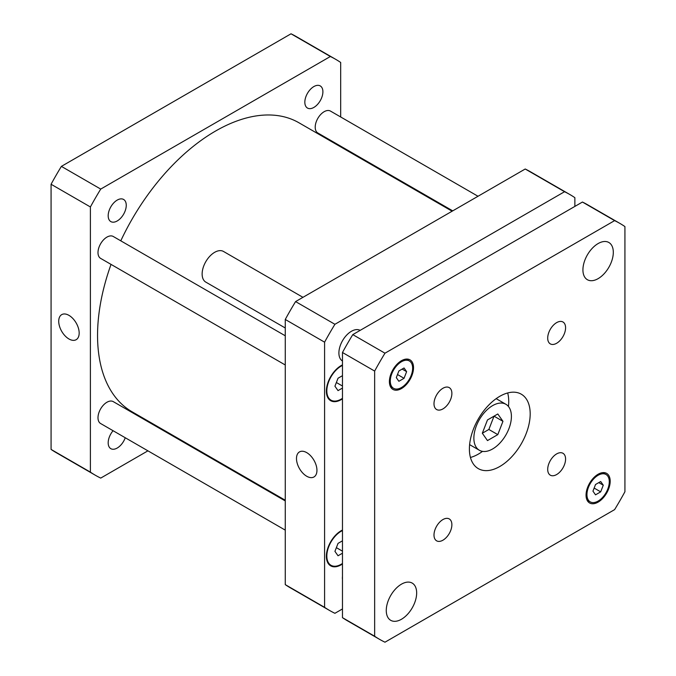 <?xml version="1.0" encoding="UTF-8"?>
<svg xmlns="http://www.w3.org/2000/svg" width="676" height="676" viewBox="0 0 676 676"><rect width="100%" height="100%" fill="white"/><g stroke="black" fill="none" stroke-linecap="round" stroke-linejoin="round"><path stroke-width="1.01" d="M487.48 440.583L482.318 433.24L488.858 429.463L494.021 416.162L502.961 421.317L497.798 434.626L487.48 440.583M497.798 434.626L488.858 429.463M482.318 433.24L487.48 419.94L497.798 413.982L502.961 421.317M473.868 438.116A26.55 15.328 -60 0 1 485.452 411.405A26.55 15.328 -60 0 1 505.91 404.29A26.55 15.328 -60 0 1 505.91 434.947A26.55 15.328 -60 0 1 479.368 450.267A26.55 15.328 -60 0 1 473.868 438.116M470.445 457.466A42.977 24.818 120 0 0 482.503 451.374M508.445 406.453A42.977 24.818 120 0 0 507.684 392.959M469.397 448.957A42.977 24.818 -60 0 1 488.157 405.701A42.977 24.818 -60 0 1 521.28 394.184A42.977 24.818 -60 0 1 521.28 443.819A42.977 24.818 -60 0 1 478.304 468.629A42.977 24.818 -60 0 1 469.397 448.957M547.704 338.101A12.641 7.301 -60 0 1 553.221 325.384A12.641 7.301 -60 0 1 562.964 321.996A12.641 7.301 -60 0 1 562.964 336.589A12.641 7.301 -60 0 1 550.323 343.89A12.641 7.301 -60 0 1 547.704 338.101M434 403.749A12.641 7.301 -60 0 1 439.518 391.024A12.641 7.301 -60 0 1 449.261 387.635A12.641 7.301 -60 0 1 449.261 402.237A12.641 7.301 -60 0 1 436.62 409.529A12.641 7.301 -60 0 1 434 403.749M434 535.037A12.641 7.301 -60 0 1 439.518 522.311A12.641 7.301 -60 0 1 449.261 518.931A12.641 7.301 -60 0 1 449.261 533.525A12.641 7.301 -60 0 1 436.62 540.825A12.641 7.301 -60 0 1 434 535.037M547.704 469.389A12.641 7.301 -60 0 1 553.221 456.672A12.641 7.301 -60 0 1 562.964 453.283A12.641 7.301 -60 0 1 562.964 467.877A12.641 7.301 -60 0 1 550.323 475.177A12.641 7.301 -60 0 1 547.704 469.389M285.264 327.987L205.8 282.112A17.694 10.216 -60 0 1 202.132 274.008A17.694 10.216 -60 0 1 209.856 256.196A17.694 10.216 -60 0 1 223.494 251.455L302.958 297.33M342.47 361.009A17.694 10.216 -60 0 1 338.896 352.965A17.694 10.216 -60 0 1 346.56 335.22A17.694 10.216 -60 0 1 360.164 330.361M582.923 269.876A21.488 12.405 -60 0 1 592.303 248.253A21.488 12.405 -60 0 1 608.856 242.49A21.488 12.405 -60 0 1 608.856 267.307A21.488 12.405 -60 0 1 587.368 279.712A21.488 12.405 -60 0 1 582.923 269.876M386.266 610.487A21.488 12.405 -60 0 1 395.646 588.855A21.488 12.405 -60 0 1 412.208 583.101A21.488 12.405 -60 0 1 412.208 607.918A21.488 12.405 -60 0 1 390.72 620.323A21.488 12.405 -60 0 1 386.266 610.487M595.531 494.832L592.953 491.156L595.531 484.506L600.694 481.523L603.279 485.199L600.694 491.849L595.531 494.832M600.694 491.849L594.153 488.072M603.279 485.199L598.809 482.622M398.882 381.289L396.305 377.622L398.882 370.972L404.045 367.989L406.622 371.656L404.045 378.306L398.882 381.289M404.045 378.306L397.505 374.529M406.622 371.656L402.152 369.079M586.945 494.629A15.801 9.126 120 0 0 590.216 501.862A15.801 9.126 120 0 0 606.017 492.736A15.801 9.126 120 0 0 606.017 474.493A15.801 9.126 120 0 0 593.841 478.726A15.801 9.126 120 0 0 586.945 494.629M586.05 495.145A17.069 9.853 -60 0 1 593.494 477.974A17.069 9.853 -60 0 1 606.651 473.394A17.069 9.853 -60 0 1 606.651 493.108A17.069 9.853 -60 0 1 589.582 502.961A17.069 9.853 -60 0 1 586.05 495.145M390.289 381.087A15.801 9.126 120 0 0 393.567 388.32A15.801 9.126 120 0 0 409.369 379.202A15.801 9.126 120 0 0 409.369 360.959A15.801 9.126 120 0 0 397.192 365.192A15.801 9.126 120 0 0 390.289 381.087M389.401 381.602A17.069 9.853 -60 0 1 396.846 364.432A17.069 9.853 -60 0 1 409.994 359.86A17.069 9.853 -60 0 1 409.994 379.566A17.069 9.853 -60 0 1 392.933 389.418A17.069 9.853 -60 0 1 389.401 381.602M624.928 226.578L624.928 491.739A240.183 138.673 -60 0 1 614.611 509.62L384.974 642.2A240.183 138.673 -60 0 1 379.701 639.412A240.183 138.673 -60 0 1 374.648 636.243L374.648 371.073A240.183 138.673 -60 0 1 384.974 353.202L614.611 220.621A240.183 138.673 -60 0 1 619.884 223.401A240.183 138.673 -60 0 1 624.928 226.578M619.884 223.401L587.697 204.828A240.183 138.673 120 0 0 582.433 202.039L352.787 334.62A240.183 138.673 120 0 0 342.47 352.5L342.47 617.661A240.183 138.673 120 0 0 347.523 620.838L379.701 639.412M342.47 617.661L374.648 636.243M342.47 352.5L374.648 371.073M352.787 334.62L384.974 353.202M582.433 202.039L614.611 220.621M68.944 338.972A14.466 8.357 60 0 1 59.496 326.229A14.466 8.357 60 0 1 61.71 314.636A14.466 8.357 60 0 1 76.177 322.984A14.466 8.357 60 0 1 76.177 339.69A14.466 8.357 60 0 1 68.944 338.972M306.718 476.25A14.466 8.357 60 0 1 297.263 463.499A14.466 8.357 60 0 1 299.485 451.906A14.466 8.357 60 0 1 313.951 460.263A14.466 8.357 60 0 1 313.951 476.969A14.466 8.357 60 0 1 306.718 476.25M452.734 210.861L317.821 132.969A12.641 7.301 -60 0 1 315.21 127.181A12.641 7.301 -60 0 1 320.728 114.464A12.641 7.301 -60 0 1 330.463 111.075L478.017 196.268M285.264 530.128L100.614 423.522A12.641 7.301 -60 0 1 97.995 417.734A12.641 7.301 -60 0 1 103.513 405.008A12.641 7.301 -60 0 1 113.255 401.628L285.264 500.933M285.264 364.981L100.614 258.376A12.641 7.301 -60 0 1 97.995 252.587A12.641 7.301 -60 0 1 103.513 239.87A12.641 7.301 -60 0 1 113.255 236.482L285.264 335.786M546.757 222.632A12.776 7.377 -60 0 1 549.36 221.128M342.47 579.484A12.776 7.377 -60 0 1 342.377 578.031A12.776 7.377 -60 0 1 342.47 576.467M342.47 553.205L338.034 555.765L334.933 551.362L338.034 543.377L342.47 540.817M342.47 541.408L341.955 541.113M342.47 551.177L336.369 547.653M342.47 388.058L338.034 390.618L334.933 386.216L338.034 378.23L342.47 375.67M342.47 376.262L341.955 375.966M342.47 386.03L336.369 382.515M342.47 530.567A20.229 11.678 120 0 0 326.829 556.044A20.229 11.678 120 0 0 331.012 565.297A20.229 11.678 120 0 0 342.47 563.454M342.47 563.97A20.855 12.041 -60 0 1 330.699 565.846A20.855 12.041 -60 0 1 326.381 556.297A20.855 12.041 -60 0 1 342.47 530.052M342.47 365.42A20.229 11.678 120 0 0 326.829 390.897A20.229 11.678 120 0 0 331.012 400.158A20.229 11.678 120 0 0 342.47 398.308M342.47 398.823A20.855 12.041 -60 0 1 330.699 400.699A20.855 12.041 -60 0 1 326.381 391.15A20.855 12.041 -60 0 1 342.47 364.905M574.87 206.4L574.87 197.679A240.183 138.673 120 0 0 569.826 194.502A240.183 138.673 120 0 0 564.553 191.714L334.916 324.294A240.183 138.673 120 0 0 324.59 342.174L324.59 607.344A240.183 138.673 120 0 0 329.643 610.512A240.183 138.673 120 0 0 334.916 613.301L342.47 608.941M329.643 610.512L290.317 587.807A240.183 138.673 -60 0 1 285.264 584.63L285.264 319.469A240.183 138.673 -60 0 1 295.581 301.589L525.218 169.008A240.183 138.673 -60 0 1 530.491 171.797L569.826 194.502M525.218 169.008L564.553 191.714M295.581 301.589L334.916 324.294M285.264 319.469L324.59 342.174M285.264 584.63L324.59 607.344M126.251 205.318A12.776 7.377 -60 0 1 120.674 218.171A12.776 7.377 -60 0 1 110.83 221.593A12.776 7.377 -60 0 1 108.185 215.745A12.776 7.377 -60 0 1 113.762 202.885A12.776 7.377 -60 0 1 123.607 199.462A12.776 7.377 -60 0 1 126.251 205.318M125.246 437.744A12.776 7.377 -60 0 1 110.83 448.67A12.776 7.377 -60 0 1 108.185 442.822A12.776 7.377 -60 0 1 113.078 430.713M322.9 91.775A12.776 7.377 -60 0 1 317.323 104.636A12.776 7.377 -60 0 1 307.479 108.059A12.776 7.377 -60 0 1 304.834 102.211A12.776 7.377 -60 0 1 310.411 89.35A12.776 7.377 -60 0 1 320.255 85.928A12.776 7.377 -60 0 1 322.9 91.775M335.634 59.294L296.299 36.588A240.183 138.673 120 0 0 291.026 33.8L61.389 166.381A240.183 138.673 120 0 0 51.072 184.261L51.072 449.422A240.183 138.673 120 0 0 56.116 452.599L95.451 475.304A240.183 138.673 -60 0 1 90.398 472.127L90.398 206.966A240.183 138.673 -60 0 1 100.724 189.086L330.361 56.505A240.183 138.673 -60 0 1 335.634 59.294A240.183 138.673 -60 0 1 340.679 62.462L340.679 116.973M340.679 146.168L340.679 146.869M147.926 450.833L100.724 478.093A240.183 138.673 -60 0 1 95.451 475.304M173.816 435.885L173.208 436.24M452.126 211.216L298.969 122.787A166.862 96.338 120 0 0 120.784 240.825M111.033 264.392A166.862 96.338 120 0 0 132.107 411.811L285.264 500.232M330.361 56.505L291.026 33.8M100.724 189.086L61.389 166.381M90.398 206.966L51.072 184.261M90.398 472.127L51.072 449.422M469.617 444.639L479.368 450.267M496.159 398.663L505.91 404.29M606.017 474.493L602.789 472.634M590.216 501.862L586.988 500.003M409.369 360.959L406.141 359.091M393.567 388.32L390.339 386.461M328.468 563.826L331.012 565.297M328.468 398.688L331.012 400.158"/></g></svg>
